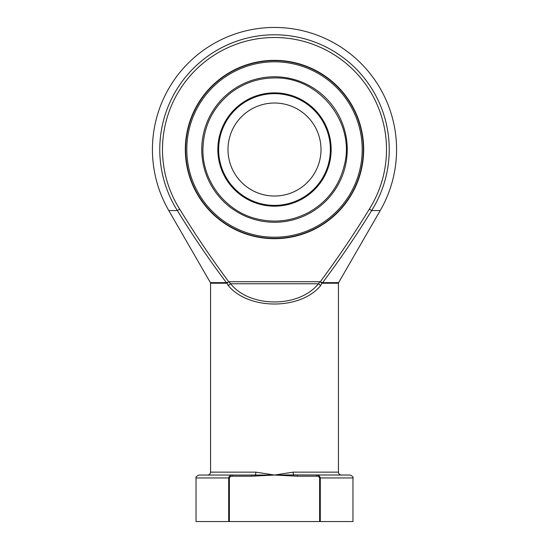 <?xml version="1.0" encoding="UTF-8"?>
<svg xmlns="http://www.w3.org/2000/svg" width="549" height="549" viewBox="0 0 549 549"><rect width="100%" height="100%" fill="white"/><g stroke="black" fill="none" stroke-linecap="round" stroke-linejoin="round"><path stroke-width="0.82" d="M321 149.52A46.5 46.5 0 0 1 251.25 189.796A46.5 46.5 0 0 1 251.25 109.251A46.5 46.5 0 0 1 321 149.52M186.797 149.52A87.703 87.703 0 0 0 318.351 225.474A87.703 87.703 0 0 0 318.351 73.566A87.703 87.703 0 0 0 186.797 149.52M363.363 149.52A88.863 88.863 0 0 1 274.5 238.39A88.863 88.863 0 0 1 185.637 149.52A88.863 88.863 0 0 1 274.5 60.658A88.863 88.863 0 0 1 363.363 149.52M185.322 149.52A89.178 89.178 0 0 1 319.086 72.29A89.178 89.178 0 0 1 319.086 226.751A89.178 89.178 0 0 1 185.322 149.52M320.142 281.946L322.215 282.598A1.16 0.81 118.3 0 0 322.002 283.099L322.496 283.222L322.002 283.099L320.499 285.823L322.002 283.099L320.204 281.863C337.656 258.332 354.036 234.08 369.34 209.107A112.003 112.003 0 0 0 201.442 64.624A112.003 112.003 0 0 0 179.66 209.107C194.964 234.08 211.344 258.332 228.796 281.863L226.504 283.222L226.998 283.099L227.986 285.233M369.34 209.107L371.652 210.555C356.418 235.349 340.071 259.375 322.613 282.646L338.596 282.646L380.217 210.555L371.652 210.555A114.734 114.734 0 0 0 199.664 62.552A114.734 114.734 0 0 0 177.348 210.555L168.783 210.555L210.404 282.646L226.387 282.646C208.929 259.382 192.582 235.349 177.348 210.555L179.66 209.107M228.501 285.823C248.724 310.075 300.276 310.075 320.499 285.823A2.91 1.695 -136 0 0 318.413 283.764L230.587 283.764C249.898 308.016 299.102 308.016 318.413 283.764L319.992 281.712L229.008 281.712L230.587 283.764A2.91 1.695 -44 0 0 228.501 285.823L226.998 283.099A1.16 0.81 61.7 0 0 226.785 282.598L228.858 281.946M226.785 282.598L226.387 282.646A1.16 0.872 90 0 1 226.504 283.222L210.555 283.222L210.555 472.14L255.848 472.14L274.5 475.05L293.152 472.14A2.91 0.851 -90 0 0 293.742 474.912L350.07 475.05C352.52 476.134 353.487 477.102 352.973 477.953L320.3 477.953L320.3 521.55L319.621 521.55L319.621 477.953C319.086 476.683 318.07 476.107 316.56 476.209L316.56 475.05C318.598 475.029 319.847 475.997 320.3 477.953L319.621 477.953M251.531 476.209L232.44 476.209C230.937 476.1 229.921 476.683 229.379 477.953L229.379 521.55L228.7 521.55L228.7 477.953L196.027 477.953C195.513 477.102 196.48 476.134 198.93 475.05L274.5 475.05L251.531 476.209L251.531 475.05M352.973 477.953L352.973 521.55L320.3 521.55M229.379 521.55L319.621 521.55M293.64 476.024L274.5 475.05L293.742 474.912L293.64 476.024L297.469 476.209L297.469 475.05M228.7 521.55L196.027 521.55L196.027 477.953M322.215 282.598L322.613 282.646A1.16 0.872 90 0 0 322.496 283.222L338.445 283.222L338.445 472.14C338.616 473.904 339.584 474.871 341.348 475.05M255.848 472.14A2.91 0.851 -90 0 1 255.258 474.912L255.36 476.024M229.379 477.953L228.7 477.953C229.146 476.004 230.395 475.036 232.44 475.05L232.44 476.209M330.368 149.52A55.868 55.868 0 0 0 246.57 101.14A55.868 55.868 0 0 0 246.57 197.901A55.868 55.868 0 0 0 330.368 149.52M217.843 149.52A56.657 56.657 0 0 1 274.5 92.863A56.657 56.657 0 0 1 331.157 149.52A56.657 56.657 0 0 1 274.5 206.184A56.657 56.657 0 0 1 217.843 149.52M201.758 149.52A72.743 72.743 0 0 1 310.871 86.522A72.743 72.743 0 0 1 310.871 212.518A72.743 72.743 0 0 1 201.758 149.52M293.152 472.14L338.445 472.14M316.56 476.209L297.469 476.209M202.917 149.52C203.439 126.4 212.676 107.542 230.628 92.959C243.584 83.091 258.208 78.088 274.5 77.944C320.012 76.771 355.505 123.772 344.353 165.139C339.309 185.905 327.52 201.613 308.984 212.25C291.629 221.46 273.477 223.464 254.53 218.262C224.596 210.075 202.43 180.552 202.917 149.52M380.217 210.555A122.07 122.07 0 0 0 274.5 27.45A122.07 122.07 0 0 0 168.783 210.555M210.555 472.14C210.384 473.904 209.416 474.871 207.652 475.05M210.555 283.222L210.404 282.646M338.445 283.222L338.596 282.646"/></g></svg>
